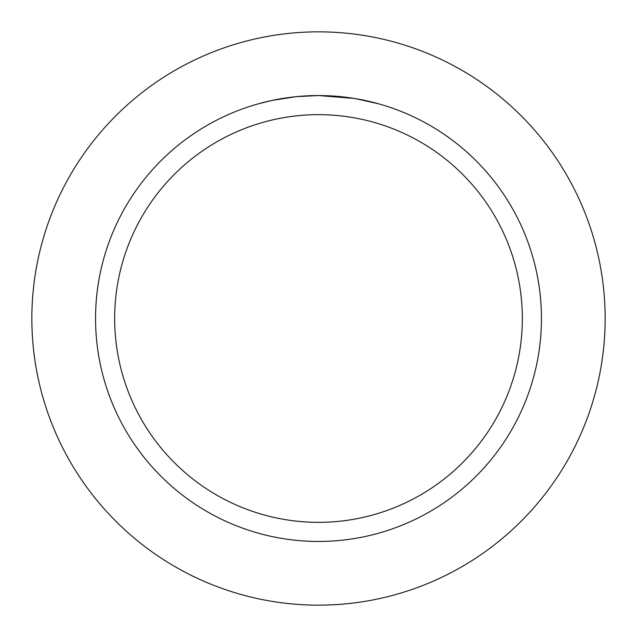 <?xml version="1.0" encoding="UTF-8"?>
<svg xmlns="http://www.w3.org/2000/svg" width="637" height="637" viewBox="0 0 637 637"><rect width="100%" height="100%" fill="white"/><g stroke="black" fill="none" stroke-linecap="round" stroke-linejoin="round"><path stroke-width="0.96" d="M318.5 31.85A286.65 286.65 0 0 1 605.15 318.5A286.65 286.65 0 0 1 318.5 605.15A286.65 286.65 0 0 1 31.85 318.5A286.65 286.65 0 0 1 318.5 31.85A286.65 286.65 0 0 1 605.15 318.5A286.65 286.65 0 0 1 318.5 605.15A286.65 286.65 0 0 1 31.85 318.5A286.65 286.65 0 0 1 318.5 31.85M354.148 98.416L318.5 95.55L337.045 96.322M339.903 96.577L344.06 97.023M316.119 95.566L318.5 95.55A222.95 222.95 0 0 1 541.45 318.5A222.95 222.95 0 0 1 318.5 541.45A222.95 222.95 0 0 1 95.55 318.5A222.95 222.95 0 0 1 318.5 95.55L296.81 96.609L313.213 95.614M355.096 98.576L378.123 103.672M318.5 114.66A203.84 203.84 0 0 1 522.34 318.5A203.84 203.84 0 0 1 318.5 522.34A203.84 203.84 0 0 1 114.66 318.5A203.84 203.84 0 0 1 318.5 114.66M295.871 96.705L272.341 100.383L258.885 103.672M288.744 97.549L290.448 97.326M300.648 96.267L302.137 96.155M302.949 96.091L303.945 96.028"/></g></svg>
